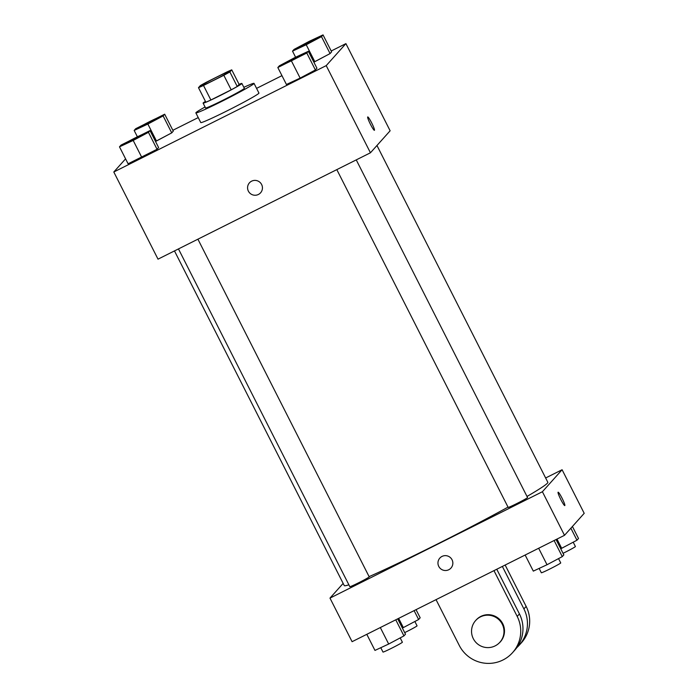 <?xml version="1.0" encoding="UTF-8"?>
<svg xmlns="http://www.w3.org/2000/svg" width="698" height="698" viewBox="0 0 698 698"><rect width="100%" height="100%" fill="white"/><g stroke="black" fill="none" stroke-linecap="round" stroke-linejoin="round"><path stroke-width="1.05" d="M216.459 77.26A16.307 0.733 153.1 0 1 229.659 71.379A16.307 0.733 153.1 0 1 215.446 79.415A16.307 0.733 153.1 0 1 200.579 86.142A16.307 0.733 153.1 0 1 216.459 77.26M200.37 85.566L198.485 87.669A21.045 0.951 153.1 0 0 203.502 85.47L223.822 75.297A21.045 0.951 153.1 0 0 229.869 71.955L231.745 69.852A21.045 0.951 153.1 0 0 226.737 72.051L206.407 82.224A21.045 0.951 153.1 0 0 200.37 85.566M229.869 71.955L237.233 86.482L239.117 84.379L231.745 69.852M237.233 86.482A21.045 0.951 153.1 0 1 231.195 89.824L223.822 75.297M198.485 87.669L205.858 102.196A21.045 0.951 153.1 0 0 210.875 99.997L231.195 89.824M205.448 101.385A21.743 0.977 -26.9 0 0 203.101 103.121A21.743 0.977 -26.9 0 0 221.816 94.727A21.743 0.977 -26.9 0 0 241.796 83.62A21.743 0.977 -26.9 0 0 241.874 83.455A21.743 0.977 -26.9 0 0 239.091 84.318M241.874 83.455L244.335 88.297A21.743 0.977 153.1 0 1 244.256 88.463A21.743 0.977 153.1 0 1 224.267 99.57A21.743 0.977 153.1 0 1 205.552 107.963L203.101 103.121M210.875 99.997L203.502 85.47M243.838 87.32A32.614 1.466 153.1 0 1 254.028 83.376A32.614 1.466 153.1 0 1 225.611 99.439A32.614 1.466 153.1 0 1 195.859 112.884A32.614 1.466 153.1 0 1 205.055 106.986M254.028 83.376L258.941 93.061A32.614 1.466 153.1 0 1 230.523 109.124A32.614 1.466 153.1 0 1 200.771 122.569L195.859 112.884M277.83 67.532L286.433 84.484L300.14 78.097L315.4 69.975L316.944 68.247L308.35 51.294L294.643 57.681L279.383 65.804L277.83 67.532L306.797 53.031L308.35 51.294M119.489 146.833L128.083 163.777L157.05 149.276L158.603 147.54L150 130.596L121.033 145.097L119.489 146.833L133.196 140.446L148.456 132.323L150 130.596M125.579 158.847L113.8 171.996L326.219 65.621L345.911 43.625L331.201 50.998M281.957 75.654L256.559 88.376M198.241 117.578L172.851 130.29M306.221 44.751L314.824 61.694L313.856 62.148L330.075 53.58L331.629 51.844L323.034 34.9L309.319 41.287L294.067 49.41L292.514 51.137L306.221 44.751L321.481 36.628L323.034 34.9M147.871 124.052L156.474 140.996L155.506 141.45L171.734 132.873L173.279 131.145L164.684 114.202L135.717 128.702L134.164 130.439L147.871 124.052L163.131 115.929L164.684 114.202M113.8 171.996L158.018 259.159L370.437 152.783L390.13 130.788L345.911 43.625M370.437 152.783L326.219 65.621M367.724 116.95A7.477 0.855 -116.6 0 1 371.685 122.944A7.477 0.855 -116.6 0 1 374.416 130.308A7.477 0.855 -116.6 0 1 370.306 124.017A7.477 0.855 -116.6 0 1 367.724 116.95A7.477 0.855 -116.6 0 1 371.685 122.944A7.477 0.855 -116.6 0 1 374.416 130.308M251.638 181.157A7.477 7.416 41.8 0 1 260.581 192.796A7.477 7.416 41.8 0 1 250.067 193.337A7.477 7.416 41.8 0 1 251.638 181.157M260.581 192.796A7.477 7.416 41.8 0 1 250.067 193.337A7.477 7.416 41.8 0 1 249.448 182.832M376.964 145.498L547.825 482.283A114.14 5.139 153.1 0 1 526.999 496.453M508.039 507.123A114.14 5.139 153.1 0 1 369.102 576.635M348.878 584.811A114.14 5.139 153.1 0 1 344.245 585.561L174.474 250.922M356.25 159.886L527.566 497.552A10.871 0.489 153.1 0 1 518.091 502.909A10.871 0.489 153.1 0 1 508.17 507.394L336.811 169.623M197.909 239.187L369.216 576.853A10.871 0.489 153.1 0 1 359.74 582.211A10.871 0.489 153.1 0 1 349.829 586.686L178.461 248.916M564.508 535.314L352.089 641.689L329.98 598.107L343.146 583.406L329.98 598.107L542.398 491.732L562.091 469.737L545.635 477.982L562.091 469.737L584.2 513.318L564.508 535.314L542.398 491.732L562.091 469.737M159.1 117.36L159.118 117.395A10.871 0.489 153.1 0 1 159.118 117.395A10.871 0.489 153.1 0 1 149.651 122.752A10.871 0.489 153.1 0 1 139.731 127.237A10.871 0.489 153.1 0 1 139.731 127.211A10.871 0.489 153.1 0 1 150.297 121.278A10.871 0.489 153.1 0 1 159.1 117.36A10.871 0.489 153.1 0 1 149.625 122.717A10.871 0.489 153.1 0 1 139.713 127.193L139.731 127.237M156.474 140.996L171.734 132.873L163.131 115.929M171.734 132.873L173.279 131.145M137.262 136.529L134.164 130.439M144.416 133.78A10.871 0.489 153.1 0 1 144.442 133.798A10.871 0.489 153.1 0 1 134.967 139.146A10.871 0.489 153.1 0 1 125.047 143.631A10.871 0.489 153.1 0 1 125.047 143.605A10.871 0.489 153.1 0 1 135.621 137.672A10.871 0.489 153.1 0 1 144.416 133.754A10.871 0.489 153.1 0 1 134.95 139.111A10.871 0.489 153.1 0 1 125.029 143.596L125.029 143.596M128.083 163.777L141.79 157.39L133.196 140.446M141.79 157.39L157.05 149.276L148.456 132.323M157.05 149.276L158.603 147.54M317.45 38.058A10.871 0.489 153.1 0 1 307.975 43.416A10.871 0.489 153.1 0 1 298.055 47.9A10.871 0.489 153.1 0 1 308.647 41.976A10.871 0.489 153.1 0 1 317.45 38.058L317.468 38.102A10.871 0.489 153.1 0 1 317.468 38.102A10.871 0.489 153.1 0 1 307.993 43.459A10.871 0.489 153.1 0 1 298.081 47.935A10.871 0.489 153.1 0 1 298.081 47.909M314.824 61.694L330.075 53.58L321.481 36.628M330.075 53.58L331.629 51.844M295.603 57.236L292.514 51.137M302.766 54.479A10.871 0.489 153.1 0 1 302.784 54.496A10.871 0.489 153.1 0 1 293.308 59.853A10.871 0.489 153.1 0 1 283.397 64.329A10.871 0.489 153.1 0 1 283.397 64.312A10.871 0.489 153.1 0 1 293.963 58.379A10.871 0.489 153.1 0 1 302.766 54.461A10.871 0.489 153.1 0 1 293.291 59.81A10.871 0.489 153.1 0 1 283.379 64.295L283.397 64.329M286.433 84.484L300.14 78.097L291.537 61.145M300.14 78.097L315.4 69.975L306.797 53.031M315.4 69.975L316.944 68.247M402.397 628.087L418.617 619.519L420.17 617.782L416.043 609.659M403.357 627.633L398.654 618.367M418.617 619.519L414.106 610.628M414.874 621.508L417.064 625.827A10.871 0.489 153.1 0 1 404.692 632.624M366.799 634.316L374.966 650.414L388.681 644.027L403.933 635.913L405.486 634.177L397.703 618.847M388.681 644.027L380.314 627.554M403.933 635.913L395.766 619.815M400.19 637.902L402.38 642.221A10.871 0.489 153.1 0 1 392.904 647.578A10.871 0.489 153.1 0 1 382.993 652.063L380.785 647.709M560.738 548.785L576.967 540.217L578.511 538.49L572.421 526.475M561.707 548.34L557.004 539.074M576.967 540.217L570.868 528.203M573.215 542.215L575.405 546.525A10.871 0.489 153.1 0 1 563.042 553.322M525.149 555.023L533.316 571.121L547.023 564.734L562.283 556.611L563.836 554.884L556.053 539.545M547.023 564.734L538.664 548.253M562.283 556.611L554.116 540.514M558.54 558.609L560.73 562.928A10.871 0.489 153.1 0 1 551.254 568.277A10.871 0.489 153.1 0 1 541.334 572.761L539.126 568.408M439.827 558.095A7.477 7.416 -138.2 0 0 438.763 566.401A7.477 7.416 41.8 0 1 450.35 557.554A7.477 7.416 41.8 0 1 450.969 568.067A7.477 7.416 41.8 0 1 438.763 566.401A7.477 7.416 -138.2 0 0 450.969 568.067M329.98 598.107L542.398 491.732M564.795 505.579A7.477 0.855 63.4 0 0 564.83 505.553A7.477 0.855 -116.6 0 1 564.804 505.579A7.477 0.855 -116.6 0 1 560.686 499.279A7.477 0.855 -116.6 0 1 558.112 492.212A7.477 0.855 -116.6 0 1 562.143 498.355A7.477 0.855 -116.6 0 1 564.83 505.553A7.477 0.855 63.4 0 0 562.143 498.363A7.477 0.855 63.4 0 0 558.103 492.212M502.359 566.436L523.91 608.918A32.614 32.361 41.8 0 1 516.878 647.561M436.041 599.643L459.267 645.432A32.614 32.361 -138.2 0 0 512.533 652.682L514.766 650.178A32.614 32.361 -138.2 0 0 519.434 613.917L496.767 569.236M519.242 645.179L521.485 642.684A32.614 32.361 -138.2 0 0 526.152 606.422L505.151 565.04M499.934 642.3L500.379 641.802A16.307 16.185 -138.2 0 0 480.861 616.395A16.307 16.185 -138.2 0 0 476.088 620.051L475.635 620.548A16.307 16.185 41.8 0 1 500.649 621.604A16.307 16.185 41.8 0 1 476.996 643.477A16.307 16.185 41.8 0 1 475.635 620.548M512.533 652.682A32.614 32.361 -138.2 0 0 517.201 616.421L493.975 570.632M523.91 608.918L526.152 606.422M517.201 616.421L519.434 613.917"/></g></svg>
